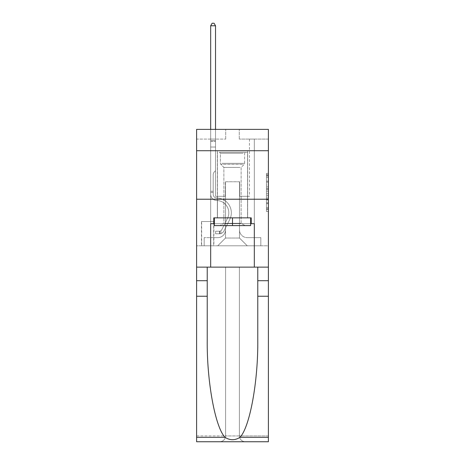<?xml version="1.0" encoding="UTF-8"?>
<svg xmlns="http://www.w3.org/2000/svg" width="465" height="465" viewBox="0 0 465 465"><rect width="100%" height="100%" fill="white"/><g stroke="black" fill="none" stroke-linecap="round" stroke-linejoin="round"><path stroke-width="0.35" stroke-dasharray="2.33 1.74" d="M266.451 185.006L266.451 191.103L268.392 191.103L268.392 209.576L268.392 175.293L268.392 191.103L266.451 191.103L266.451 174.724L266.451 211.482L266.451 173.393L266.451 208.814L268.392 208.814L266.451 208.814L268.392 208.814L266.451 208.814L266.451 202.717L266.451 211.482L268.392 211.482L268.392 173.393L268.392 208.715L268.392 193.766L266.451 193.766L268.392 193.766L268.392 202.717L268.392 176.055L266.451 176.055L268.392 176.055L268.392 211.482L268.392 175.293L268.392 211.482L266.451 211.482L266.451 173.393L268.392 173.393L268.392 175.293L268.392 173.393L268.392 175.293L268.392 173.393L268.392 174.724L268.392 173.393L266.451 173.393L266.451 176.055L268.392 176.055L266.451 176.055L266.451 185.006L268.392 185.006M247.636 150.718L247.636 199.223L217.364 199.223L247.636 199.223L217.364 199.223L247.636 199.223L247.636 217.853L217.364 217.853L247.636 217.853L217.364 217.853L247.636 217.853L247.636 199.223L217.364 199.223L217.364 217.853L217.364 199.223L247.636 199.223L217.364 199.223L247.636 199.223L247.636 150.718L217.364 150.718L217.364 199.223L217.364 150.718L247.636 150.718M213.877 221.538L201.455 221.538L213.877 221.538L213.877 245.793L201.455 245.793L213.877 245.793M201.455 221.538L201.455 245.793M268.392 188.819L268.392 186.913L268.392 188.819L266.451 188.819L266.451 181.152L266.451 203.717L266.451 198.055L268.392 198.055L266.451 198.055L266.451 211.482L268.392 211.482L266.451 211.482L268.392 211.482L266.451 211.482L266.451 173.393L268.392 173.393L266.451 173.393L268.392 173.393L266.451 173.393L266.451 188.819L268.392 188.819M268.392 296.234L257.773 296.234L257.773 339.497L257.773 267.131L268.392 267.131L268.392 199.223L268.392 245.793L196.608 245.793L268.392 245.793L268.392 129.38L239.289 129.38L268.392 129.38L268.392 139.082L268.392 129.38L196.608 129.38L225.711 129.38L196.608 129.38L196.608 139.082L225.711 139.082L196.608 139.082L196.608 129.38L196.608 150.718L268.392 150.718L196.608 150.718L196.608 199.223L268.392 199.223L196.608 199.223L196.608 245.793L196.608 199.223L268.392 199.223L196.608 199.223L196.608 441.75L268.392 441.75L196.608 441.75L196.608 435.932L268.392 435.932L268.392 199.223L196.608 199.223L268.392 199.223L196.608 199.223L196.608 267.131L196.608 199.223M210.674 139.082L210.674 237.644L217.754 237.644A7.76 7.76 0 0 0 225.513 229.879L225.513 181.763L225.513 238.028L225.513 181.763L225.513 238.028L225.513 181.763L239.487 181.763L239.487 229.879A7.76 7.76 0 0 0 247.246 237.644L254.326 237.644L254.326 139.082L254.326 237.644L254.326 139.082L254.326 237.644L254.326 139.082L254.326 237.644L254.326 139.082L254.326 237.644L254.326 139.082L254.326 237.644L254.326 139.082L254.326 237.644L254.326 139.082L254.326 237.644L254.326 139.082L254.326 237.644L254.326 139.082L254.326 237.644L254.326 139.082L254.326 237.644L254.326 139.082L254.326 237.644L254.326 139.082L254.326 237.644L254.326 139.082L254.326 237.644L260.824 237.644L247.246 237.644L254.326 237.644L247.246 237.644L254.326 237.644L247.246 237.644L254.326 237.644L247.246 237.644L254.326 237.644L247.246 237.644L254.326 237.644L247.246 237.644L254.326 237.644L247.246 237.644L254.326 237.644L247.246 237.644L254.326 237.644L247.246 237.644L254.326 237.644L247.246 237.644L254.326 237.644L247.246 237.644L254.326 237.644L247.246 237.644L254.326 237.644L254.326 139.082L249.478 139.082L254.326 139.082L249.478 139.082L254.326 139.082L249.478 139.082L254.326 139.082L249.478 139.082L254.326 139.082L249.478 139.082L254.326 139.082L249.478 139.082L254.326 139.082L249.478 139.082L254.326 139.082L249.478 139.082L254.326 139.082L249.478 139.082L254.326 139.082L249.478 139.082L254.326 139.082L249.478 139.082L254.326 139.082L249.478 139.082L254.326 139.082L249.478 139.082L254.326 139.082L249.478 139.082L254.326 139.082L254.326 237.644L247.246 237.644A7.76 7.76 0 0 1 239.487 229.879A7.76 7.76 0 0 0 247.246 237.644A7.76 7.76 0 0 1 239.487 229.879A7.76 7.76 0 0 0 247.246 237.644A7.76 7.76 0 0 1 239.487 229.879A7.76 7.76 0 0 0 247.246 237.644A7.76 7.76 0 0 1 239.487 229.879A7.76 7.76 0 0 0 247.246 237.644A7.76 7.76 0 0 1 239.487 229.879A7.76 7.76 0 0 0 247.246 237.644A7.76 7.76 0 0 1 239.487 229.879A7.76 7.76 0 0 0 247.246 237.644A7.76 7.76 0 0 1 239.487 229.879A7.76 7.76 0 0 0 247.246 237.644A7.76 7.76 0 0 1 239.487 229.879A7.76 7.76 0 0 0 247.246 237.644A7.76 7.76 0 0 1 239.487 229.879A7.76 7.76 0 0 0 247.246 237.644A7.76 7.76 0 0 1 239.487 229.879A7.76 7.76 0 0 0 247.246 237.644A7.76 7.76 0 0 1 239.487 229.879A7.76 7.76 0 0 0 247.246 237.644A7.76 7.76 0 0 1 239.487 229.879A7.76 7.76 0 0 0 247.246 237.644A7.76 7.76 0 0 1 239.487 229.879L239.487 181.763L239.487 238.028L225.513 238.028L239.487 238.028L247.246 245.793L260.824 245.793L217.754 245.793L247.246 245.793L239.487 238.028L247.246 245.793L239.487 238.028L239.487 181.763L239.487 238.028L239.487 181.763L225.322 181.763L225.322 196.317L215.522 196.317L215.522 139.082L210.674 139.082L210.674 237.644L217.754 237.644A7.76 7.76 0 0 0 225.513 229.879L225.513 181.763L225.322 196.317L215.522 196.317L215.522 139.082L210.674 139.082L210.674 237.644L217.754 237.644L204.176 237.644L217.754 237.644L210.674 237.644L210.674 139.082L210.674 237.644L210.674 139.082L210.674 237.644L210.674 139.082L210.674 237.644L210.674 139.082L210.674 237.644L210.674 139.082L210.674 237.644L210.674 139.082L210.674 237.644L210.674 139.082L210.674 237.644L210.674 139.082L210.674 237.644L210.674 139.082L210.674 237.644L210.674 139.082L210.674 237.644L210.674 139.082L210.674 237.644L210.674 139.082L215.522 139.082L210.674 139.082L215.522 139.082L210.674 139.082L215.522 139.082L210.674 139.082L215.522 139.082L210.674 139.082L215.522 139.082L210.674 139.082L215.522 139.082L210.674 139.082L215.522 139.082L210.674 139.082L215.522 139.082L210.674 139.082L215.522 139.082L210.674 139.082L215.522 139.082L210.674 139.082L215.522 139.082L210.674 139.082L215.522 139.082L210.674 139.082L215.522 139.082L210.674 139.082L210.674 237.644L210.674 139.082M225.513 229.879L225.513 181.763L225.322 196.317L215.522 196.317L215.522 139.082L215.522 196.317L215.522 139.082L215.522 196.317L215.522 139.082L215.522 196.317L215.522 139.082L215.522 196.317L215.522 139.082L215.522 196.317L215.522 139.082L215.522 196.317L215.522 139.082L215.522 196.317L215.522 139.082L215.522 196.317L215.522 139.082L215.522 196.317L215.522 139.082L215.522 196.317L215.522 139.082L215.522 196.317L215.522 139.082L215.522 196.317L215.522 139.082L215.522 196.317L225.322 196.317L215.522 196.317L225.322 196.317L215.522 196.317L225.322 196.317L215.522 196.317L225.322 196.317L215.522 196.317L225.322 196.317L215.522 196.317L225.322 196.317L215.522 196.317L225.322 196.317L215.522 196.317L225.322 196.317L215.522 196.317L225.322 196.317L215.522 196.317L225.322 196.317L215.522 196.317L225.322 196.317L215.522 196.317L225.322 196.317L215.522 196.317L225.322 196.317L225.513 181.763L225.513 229.879A7.76 7.76 0 0 1 217.754 237.644A7.76 7.76 0 0 0 225.513 229.879A7.76 7.76 0 0 1 217.754 237.644A7.76 7.76 0 0 0 225.513 229.879A7.76 7.76 0 0 1 217.754 237.644A7.76 7.76 0 0 0 225.513 229.879A7.76 7.76 0 0 1 217.754 237.644A7.76 7.76 0 0 0 225.513 229.879A7.76 7.76 0 0 1 217.754 237.644A7.76 7.76 0 0 0 225.513 229.879A7.76 7.76 0 0 1 217.754 237.644A7.76 7.76 0 0 0 225.513 229.879A7.76 7.76 0 0 1 217.754 237.644A7.76 7.76 0 0 0 225.513 229.879A7.76 7.76 0 0 1 217.754 237.644A7.76 7.76 0 0 0 225.513 229.879A7.76 7.76 0 0 1 217.754 237.644A7.76 7.76 0 0 0 225.513 229.879A7.76 7.76 0 0 1 217.754 237.644A7.76 7.76 0 0 0 225.513 229.879A7.76 7.76 0 0 1 217.754 237.644A7.76 7.76 0 0 0 225.513 229.879A7.76 7.76 0 0 1 217.754 237.644A7.76 7.76 0 0 0 225.513 229.879M268.392 139.082L239.289 139.082L268.392 139.082M201.653 245.793L213.679 245.793L201.653 245.793L201.653 221.538L213.679 221.538L213.679 245.793L213.679 221.538L201.653 221.538L201.653 245.793M204.176 245.793L217.754 245.793L225.513 238.028L217.754 245.793L225.513 238.028L217.754 245.793L204.176 245.793L204.176 237.644L204.176 245.793M239.678 181.763L239.678 196.317L239.678 181.763M239.289 139.082L239.289 129.38L239.289 139.082M225.711 139.082L225.711 129.38L225.711 139.082M260.824 237.644L260.824 245.793L260.824 237.644M249.478 139.082L249.478 196.317L239.678 196.317L249.478 196.317L239.678 196.317L249.478 196.317L239.678 196.317L249.478 196.317L239.678 196.317L249.478 196.317L239.678 196.317L249.478 196.317L239.678 196.317L249.478 196.317L239.678 196.317L249.478 196.317L239.678 196.317L249.478 196.317L239.678 196.317L249.478 196.317L239.678 196.317L249.478 196.317L239.678 196.317L249.478 196.317L239.678 196.317L249.478 196.317L239.678 196.317L249.478 196.317L239.678 196.317L249.478 196.317L249.478 139.082M268.392 150.718L196.608 150.718M266.451 191.103L268.392 191.103L266.451 191.103M266.451 174.724L266.451 173.393L266.451 174.724L268.392 174.724L266.451 174.724M266.451 203.624L266.451 195.672L266.451 203.624L268.392 203.624L266.451 203.624M266.451 195.672L266.451 193.766L268.392 193.766L266.451 193.766L266.451 195.672L268.392 195.672L266.451 195.672M266.451 181.152L266.451 176.055L266.451 181.152L268.392 181.152L266.451 181.152M266.451 173.393L268.392 173.393L266.451 173.393L266.451 175.293L266.451 173.393L268.392 173.393M266.451 211.482L268.392 211.482L266.451 211.482L266.451 209.576L266.451 211.482M210.674 192.434L210.674 25.773L210.674 147.033L210.674 25.773L215.522 25.773L215.522 140.633L215.522 25.773L210.674 25.773L212.127 23.25L214.069 23.25L212.127 23.25L210.674 25.773L210.674 147.033L210.674 25.773L215.522 25.773L214.069 23.25L215.522 25.773L215.522 147.033L210.674 147.033L210.674 25.773L212.127 23.25L214.069 23.25L212.127 23.25L210.674 25.773L210.674 147.033L210.674 25.773L215.522 25.773L210.674 25.773L212.127 23.25L214.069 23.25L215.522 25.773L214.069 23.25L212.127 23.25L210.674 25.773L210.674 147.033L210.674 25.773L215.522 25.773L215.522 140.633L215.522 25.773L210.674 25.773L212.127 23.25L214.069 23.25L215.522 25.773L214.069 23.25L212.127 23.25L210.674 25.773L210.674 147.033L210.674 25.773L215.522 25.773L215.522 141.354L215.522 25.773L210.674 25.773L212.127 23.25L214.069 23.25L215.522 25.773L214.069 23.25L212.127 23.25L210.674 25.773L210.674 147.033L210.674 25.773L215.522 25.773L215.522 170.707L214.429 171.8A4.214 4.214 -11.9 0 0 213.197 174.782A4.214 4.214 168.1 0 1 214.429 171.8L215.522 170.707L215.522 147.033L210.674 147.033L210.674 140.633L210.674 194.382A6.109 6.109 -11.9 0 0 216.69 200.491A6.109 6.109 168.1 0 1 210.674 194.382L210.674 147.033L215.522 147.033L215.522 25.773L210.674 25.773L212.127 23.25L214.069 23.25L215.522 25.773L214.069 23.25L212.127 23.25L210.674 25.773L210.674 140.633L210.674 25.773L215.522 25.773L215.522 170.707L214.429 171.8A4.214 4.214 0 0 0 213.197 174.782A4.214 4.214 0 0 1 214.429 171.8L215.522 170.707L215.522 147.033L210.674 147.033L210.674 194.382A6.109 6.109 0 0 0 216.69 200.491A6.109 6.109 168.1 0 1 210.674 194.382L210.674 147.033L215.522 147.033L215.522 25.773L210.674 25.773L212.127 23.25L214.069 23.25L215.522 25.773L214.069 23.25L212.127 23.25L210.674 25.773L210.674 141.354L210.674 25.773L215.522 25.773L215.522 170.707L214.429 171.8A4.214 4.214 0 0 0 213.197 174.782A4.214 4.214 0 0 1 214.429 171.8L215.522 170.707L215.522 147.033L210.674 147.033L210.674 194.382A6.109 6.109 0 0 0 216.69 200.491A6.109 6.109 168.1 0 1 210.674 194.382L210.674 147.033L215.522 147.033L215.522 25.773L210.674 25.773L212.127 23.25L214.069 23.25L215.522 25.773L214.069 23.25L212.127 23.25L210.674 25.773L210.674 147.033L215.522 147.033L215.522 170.707L214.429 171.8A4.214 4.214 0 0 0 213.197 174.782A4.214 4.214 0 0 1 214.429 171.8L215.522 170.707L215.522 141.354L215.522 147.033L210.674 147.033L210.674 194.382A6.109 6.109 0 0 0 216.69 200.491A12.322 12.322 168.1 0 1 227.501 218.341A12.322 12.322 -11.9 0 0 216.69 200.491A6.109 6.109 0 0 1 210.674 194.382L210.674 147.033L215.522 147.033L215.522 170.707L214.429 171.8A4.214 4.214 0 0 0 213.197 174.782A4.214 4.214 0 0 1 214.429 171.8L215.522 170.707L215.522 140.633L215.522 147.033L210.674 147.033L210.674 194.382A6.109 6.109 0 0 0 216.69 200.491A6.109 6.109 0 0 1 210.674 194.382L210.674 147.033L215.522 147.033L215.522 170.707L214.429 171.8A4.214 4.214 0 0 0 213.197 174.782A4.214 4.214 0 0 1 214.429 171.8L215.522 170.707L215.522 25.773L215.522 147.033L210.674 147.033L210.674 194.382A6.109 6.109 0 0 0 216.69 200.491A6.109 6.109 0 0 1 210.674 194.382L210.674 147.033L215.522 147.033L215.522 170.707L214.429 171.8A4.214 4.214 0 0 0 213.197 174.782A4.214 4.214 0 0 1 214.429 171.8L215.522 170.707L215.522 25.773L210.674 25.773L215.522 25.773L214.069 23.25L215.522 25.773L215.522 147.033L210.674 147.033L210.674 194.382A6.109 6.109 0 0 0 216.69 200.491A12.322 12.322 0 0 1 227.501 218.341A12.322 12.322 -11.9 0 0 216.69 200.491A6.109 6.109 0 0 1 210.674 194.382L210.674 147.033L215.522 147.033L215.522 170.707L214.429 171.8A4.214 4.214 0 0 0 213.197 174.782A4.214 4.214 0 0 1 214.429 171.8L215.522 170.707L215.522 25.773L210.674 25.773L212.127 23.25L214.069 23.25L212.127 23.25L210.674 25.773L210.674 140.633L210.674 25.773L215.522 25.773L214.069 23.25L215.522 25.773L215.522 147.033L210.674 147.033L210.674 194.382A6.109 6.109 0 0 0 216.69 200.491A6.109 6.109 0 0 1 210.674 194.382L210.674 147.033L215.522 147.033L215.522 170.707L214.429 171.8A4.214 4.214 0 0 0 213.197 174.782A4.214 4.214 0 0 1 214.429 171.8L215.522 170.707L215.522 25.773L210.674 25.773L212.127 23.25L214.069 23.25L212.127 23.25L210.674 25.773L210.674 141.354L210.674 25.773L215.522 25.773L214.069 23.25L215.522 25.773L215.522 147.033L210.674 147.033L210.674 194.382A6.109 6.109 0 0 0 216.69 200.491A6.109 6.109 0 0 1 210.674 194.382L210.674 147.033L215.522 147.033L215.522 170.707L214.429 171.8A4.214 4.214 0 0 0 213.197 174.782A4.214 4.214 0 0 1 214.429 171.8L215.522 170.707L215.522 25.773L210.674 25.773L212.127 23.25L214.069 23.25L212.127 23.25L210.674 25.773L210.674 194.382A6.109 6.109 0 0 0 216.69 200.491A12.322 12.322 0 0 1 227.501 218.341A12.322 12.322 -11.9 0 0 216.69 200.491A6.109 6.109 0 0 1 210.674 194.382L210.674 147.033L215.522 147.033L215.522 170.707L214.429 171.8A4.214 4.214 0 0 0 213.197 174.782A4.214 4.214 0 0 1 214.429 171.8L215.522 170.707L215.522 147.033L210.674 147.033L210.674 194.382A6.109 6.109 0 0 0 216.69 200.491A6.109 6.109 0 0 1 210.674 194.382L210.674 147.033L215.522 147.033L215.522 141.354L215.522 170.707L214.429 171.8A4.214 4.214 0 0 0 213.197 174.782A4.214 4.214 0 0 1 214.429 171.8L215.522 170.707L215.522 147.033L210.674 147.033L210.674 194.382A6.109 6.109 0 0 0 216.69 200.491A6.109 6.109 0 0 1 210.674 194.382L210.674 147.033L215.522 147.033L215.522 140.633L215.522 170.707L214.429 171.8A4.214 4.214 0 0 0 213.197 174.782A4.214 4.214 0 0 1 214.429 171.8L215.522 170.707L215.522 147.033L210.674 147.033L210.674 194.382A6.109 6.109 0 0 0 216.69 200.491A12.322 12.322 0 0 1 227.501 218.341L221.741 229.797L227.501 218.341A12.322 12.322 0 0 0 216.69 200.491A6.109 6.109 0 0 1 210.674 194.382L210.674 147.033L215.522 147.033L215.522 25.773L214.069 23.25L215.522 25.773L215.522 170.707L214.429 171.8A4.214 4.214 0 0 0 213.197 174.782A4.214 4.214 0 0 1 214.429 171.8L215.522 170.707L215.522 147.033L210.674 147.033L210.674 194.382L210.674 192.434L213.197 192.434L213.197 191.272L210.674 191.272L213.197 191.272L213.197 194.382L213.197 174.782L213.197 194.382A3.592 3.592 -11.9 0 0 216.725 197.968A3.592 3.592 168.1 0 1 213.197 194.382L213.197 174.782L213.197 194.382L213.197 191.272L210.674 191.272L213.197 191.272L213.197 194.382A3.592 3.592 0 0 0 216.725 197.968A3.592 3.592 168.1 0 1 213.197 194.382L213.197 174.782L213.197 194.382A3.592 3.592 0 0 0 216.725 197.968A3.592 3.592 168.1 0 1 213.197 194.382L213.197 174.782L213.197 194.382L213.197 191.272L210.674 191.272L213.197 191.272L213.197 194.382A3.592 3.592 0 0 0 216.725 197.968A14.845 14.845 168.1 0 1 229.756 219.474A14.845 14.845 -11.9 0 0 216.725 197.968A3.592 3.592 0 0 1 213.197 194.382L213.197 174.782L213.197 194.382A3.592 3.592 0 0 0 216.725 197.968A3.592 3.592 0 0 1 213.197 194.382L213.197 174.782L213.197 194.382L213.197 191.272L210.674 191.272L213.197 191.272L213.197 194.382A3.592 3.592 0 0 0 216.725 197.968A3.592 3.592 0 0 1 213.197 194.382L213.197 174.782L213.197 194.382A3.592 3.592 0 0 0 216.725 197.968A14.845 14.845 0 0 1 229.756 219.474A14.845 14.845 -11.9 0 0 216.725 197.968A3.592 3.592 0 0 1 213.197 194.382L213.197 174.782L213.197 194.382L213.197 191.272L210.674 191.272L213.197 191.272L213.197 194.382A3.592 3.592 0 0 0 216.725 197.968A3.592 3.592 0 0 1 213.197 194.382L213.197 174.782L213.197 194.382A3.592 3.592 0 0 0 216.725 197.968A3.592 3.592 0 0 1 213.197 194.382L213.197 174.782L213.197 194.382L213.197 191.272L210.674 191.272L213.197 191.272L213.197 194.382A3.592 3.592 0 0 0 216.725 197.968A14.845 14.845 0 0 1 229.756 219.474A14.845 14.845 -11.9 0 0 216.725 197.968A3.592 3.592 0 0 1 213.197 194.382L213.197 174.782L213.197 194.382A3.592 3.592 0 0 0 216.725 197.968A3.592 3.592 0 0 1 213.197 194.382L213.197 174.782L213.197 194.382L213.197 191.272L210.674 191.272L213.197 191.272L213.197 194.382A3.592 3.592 0 0 0 216.725 197.968A3.592 3.592 0 0 1 213.197 194.382L213.197 174.782L213.197 194.382A3.592 3.592 0 0 0 216.725 197.968A14.845 14.845 0 0 1 229.756 219.474L223.996 230.931L229.756 219.474A14.845 14.845 0 0 0 216.725 197.968A3.592 3.592 0 0 1 213.197 194.382L213.197 174.782L213.197 194.382L213.197 192.434L210.674 192.434M219.503 233.761A5.144 5.144 -11.9 0 0 223.996 230.931L229.756 219.474A14.845 14.845 0 0 0 216.725 197.968A3.592 3.592 0 0 1 213.197 194.382A3.592 3.592 0 0 0 216.725 197.968A3.592 3.592 0 0 1 213.197 194.382A3.592 3.592 0 0 0 216.725 197.968A14.845 14.845 0 0 1 229.756 219.474A14.845 14.845 0 0 0 216.725 197.968A3.592 3.592 0 0 1 213.197 194.382A3.592 3.592 0 0 0 216.725 197.968A14.845 14.845 0 0 1 229.756 219.474L223.996 230.931L229.756 219.474A14.845 14.845 0 0 0 216.725 197.968A3.592 3.592 0 0 1 213.197 194.382A3.592 3.592 0 0 0 216.725 197.968A3.592 3.592 0 0 1 213.197 194.382A3.592 3.592 0 0 0 216.725 197.968A14.845 14.845 0 0 1 229.756 219.474A14.845 14.845 0 0 0 216.725 197.968A3.592 3.592 0 0 1 213.197 194.382A3.592 3.592 0 0 0 216.725 197.968A14.845 14.845 0 0 1 229.756 219.474A14.845 14.845 0 0 0 216.725 197.968A3.592 3.592 0 0 1 213.197 194.382A3.592 3.592 0 0 0 216.725 197.968A3.592 3.592 0 0 1 213.197 194.382A3.592 3.592 0 0 0 216.725 197.968A14.845 14.845 0 0 1 229.756 219.474L223.996 230.931A5.144 5.144 168.1 0 1 220.956 233.523A5.144 5.144 -11.9 0 0 223.996 230.931L229.756 219.474A14.845 14.845 0 0 0 216.725 197.968A3.592 3.592 0 0 1 213.197 194.382A3.592 3.592 0 0 0 216.725 197.968A14.845 14.845 0 0 1 229.756 219.474A14.845 14.845 0 0 0 216.725 197.968A3.592 3.592 0 0 1 213.197 194.382A3.592 3.592 0 0 0 216.725 197.968A3.592 3.592 0 0 1 213.197 194.382A3.592 3.592 0 0 0 216.725 197.968A14.845 14.845 0 0 1 229.756 219.474A14.845 14.845 0 0 0 216.725 197.968A3.592 3.592 0 0 1 213.197 194.382A3.592 3.592 0 0 0 216.725 197.968A14.845 14.845 0 0 1 229.756 219.474L223.996 230.931L229.756 219.474A14.845 14.845 0 0 0 216.725 197.968A3.592 3.592 0 0 1 213.197 194.382A3.592 3.592 0 0 0 216.725 197.968A3.592 3.592 0 0 1 213.197 194.382A3.592 3.592 0 0 0 216.725 197.968A14.845 14.845 0 0 1 229.756 219.474A14.845 14.845 0 0 0 216.725 197.968A3.592 3.592 0 0 1 213.197 194.382A3.592 3.592 0 0 0 216.725 197.968A14.845 14.845 0 0 1 229.756 219.474A14.845 14.845 0 0 0 216.725 197.968A14.845 14.845 0 0 1 229.756 219.474L223.996 230.931L229.756 219.474A14.845 14.845 0 0 0 216.725 197.968A14.845 14.845 0 0 1 229.756 219.474L223.996 230.931A5.144 5.144 0 0 1 220.956 233.523C219.463 233.837 219.463 233.837 220.956 233.523C219.463 233.837 219.463 233.837 220.956 233.523A5.144 5.144 0 0 0 223.996 230.931L229.756 219.474A14.845 14.845 0 0 0 216.725 197.968A14.845 14.845 0 0 1 229.756 219.474A14.845 14.845 0 0 0 216.725 197.968A14.845 14.845 0 0 1 229.756 219.474L223.996 230.931L229.756 219.474A14.845 14.845 0 0 0 216.725 197.968A14.845 14.845 0 0 1 229.756 219.474L223.996 230.931L229.756 219.474A14.845 14.845 0 0 0 216.725 197.968A14.845 14.845 0 0 1 229.756 219.474A14.845 14.845 0 0 0 216.725 197.968A14.845 14.845 0 0 1 229.756 219.474L223.996 230.931A5.144 5.144 0 0 1 220.956 233.523C219.463 233.837 219.463 233.837 220.956 233.523C219.463 233.837 219.463 233.837 220.956 233.523A5.144 5.144 0 0 0 223.996 230.931L229.756 219.474A14.845 14.845 0 0 0 216.725 197.968A14.845 14.845 0 0 1 229.756 219.474L223.996 230.931L229.756 219.474A14.845 14.845 0 0 0 216.725 197.968A14.845 14.845 0 0 1 229.756 219.474A14.845 14.845 0 0 0 216.725 197.968A14.845 14.845 0 0 1 229.756 219.474L223.996 230.931L229.756 219.474A14.845 14.845 0 0 0 216.725 197.968A14.845 14.845 0 0 1 229.756 219.474L223.996 230.931A5.144 5.144 0 0 1 220.956 233.523C219.463 233.837 219.463 233.837 220.956 233.523C219.463 233.837 219.463 233.837 220.956 233.523A5.144 5.144 0 0 0 223.996 230.931L229.756 219.474A14.845 14.845 0 0 0 216.725 197.968A14.845 14.845 0 0 1 229.756 219.474A14.845 14.845 0 0 0 216.725 197.968A14.845 14.845 0 0 1 229.756 219.474L223.996 230.931L229.756 219.474A14.845 14.845 0 0 0 216.725 197.968A14.845 14.845 0 0 1 229.756 219.474L223.996 230.931A5.144 5.144 0 0 1 220.956 233.523C219.463 233.837 219.463 233.837 220.956 233.523C219.463 233.837 219.463 233.837 220.956 233.523A5.144 5.144 0 0 0 223.996 230.931L229.756 219.474L223.996 230.931A5.144 5.144 0 0 1 220.956 233.523C219.463 233.837 219.463 233.837 220.956 233.523C219.463 233.837 219.463 233.837 220.956 233.523A5.144 5.144 0 0 0 223.996 230.931L229.756 219.474L223.996 230.931A5.144 5.144 0 0 1 220.956 233.523C219.463 233.837 219.463 233.837 220.956 233.523C219.463 233.837 219.463 233.837 220.956 233.523A5.144 5.144 0 0 0 223.996 230.931L229.756 219.474L223.996 230.931A5.144 5.144 0 0 1 220.956 233.523C219.463 233.837 219.463 233.837 220.956 233.523C219.463 233.837 219.463 233.837 220.956 233.523A5.144 5.144 0 0 0 223.996 230.931L229.756 219.474L223.996 230.931A5.144 5.144 0 0 1 220.956 233.523C219.463 233.837 219.463 233.837 220.956 233.523C219.463 233.837 219.463 233.837 220.956 233.523A5.144 5.144 0 0 0 223.996 230.931L229.756 219.474L223.996 230.931A5.144 5.144 0 0 1 220.956 233.523C219.463 233.837 219.463 233.837 220.956 233.523C219.463 233.837 219.463 233.837 220.956 233.523A5.144 5.144 0 0 0 223.996 230.931L229.756 219.474L223.996 230.931A5.144 5.144 0 0 1 220.956 233.523C219.463 233.837 219.463 233.837 220.956 233.523C219.463 233.837 219.463 233.837 220.956 233.523A5.144 5.144 0 0 0 223.996 230.931L229.756 219.474L223.996 230.931A5.144 5.144 0 0 1 220.956 233.523C219.463 233.837 219.463 233.837 220.956 233.523C219.463 233.837 219.463 233.837 220.956 233.523A5.144 5.144 0 0 0 223.996 230.931L229.756 219.474L223.996 230.931A5.144 5.144 0 0 1 220.956 233.523C219.463 233.837 219.463 233.837 220.956 233.523C219.463 233.837 219.463 233.837 220.956 233.523A5.144 5.144 0 0 0 223.996 230.931L229.756 219.474L223.996 230.931A5.144 5.144 0 0 1 220.956 233.523C219.463 233.837 219.463 233.837 220.956 233.523C219.463 233.837 219.463 233.837 220.956 233.523A5.144 5.144 0 0 0 223.996 230.931A5.144 5.144 -11.9 0 1 219.503 233.761L219.503 231.239A2.621 2.621 -11.9 0 0 221.741 229.797L227.501 218.341A12.322 12.322 0 0 0 216.69 200.491A6.109 6.109 0 0 1 210.674 194.382A6.109 6.109 0 0 0 216.69 200.491A6.109 6.109 0 0 1 210.674 194.382A6.109 6.109 0 0 0 216.69 200.491A12.322 12.322 0 0 1 227.501 218.341A12.322 12.322 0 0 0 216.69 200.491A6.109 6.109 0 0 1 210.674 194.382A6.109 6.109 0 0 0 216.69 200.491A12.322 12.322 0 0 1 227.501 218.341L221.741 229.797L227.501 218.341A12.322 12.322 0 0 0 216.69 200.491A6.109 6.109 0 0 1 210.674 194.382A6.109 6.109 0 0 0 216.69 200.491A6.109 6.109 0 0 1 210.674 194.382A6.109 6.109 0 0 0 216.69 200.491A12.322 12.322 0 0 1 227.501 218.341A12.322 12.322 0 0 0 216.69 200.491A6.109 6.109 0 0 1 210.674 194.382A6.109 6.109 0 0 0 216.69 200.491A12.322 12.322 0 0 1 227.501 218.341A12.322 12.322 0 0 0 216.69 200.491A6.109 6.109 0 0 1 210.674 194.382A6.109 6.109 0 0 0 216.69 200.491A6.109 6.109 0 0 1 210.674 194.382A6.109 6.109 0 0 0 216.69 200.491A12.322 12.322 0 0 1 227.501 218.341L221.741 229.797A2.621 2.621 168.1 0 1 220.956 230.727C219.486 231.407 219.486 231.407 220.956 230.727C219.486 231.407 219.486 231.407 220.956 230.727A2.621 2.621 -11.9 0 0 221.741 229.797L227.501 218.341A12.322 12.322 0 0 0 216.69 200.491A6.109 6.109 0 0 1 210.674 194.382A6.109 6.109 0 0 0 216.69 200.491A12.322 12.322 0 0 1 227.501 218.341A12.322 12.322 0 0 0 216.69 200.491A6.109 6.109 0 0 1 210.674 194.382A6.109 6.109 0 0 0 216.69 200.491A6.109 6.109 0 0 1 210.674 194.382A6.109 6.109 0 0 0 216.69 200.491A12.322 12.322 0 0 1 227.501 218.341A12.322 12.322 0 0 0 216.69 200.491A6.109 6.109 0 0 1 210.674 194.382A6.109 6.109 0 0 0 216.69 200.491A12.322 12.322 0 0 1 227.501 218.341L221.741 229.797L227.501 218.341A12.322 12.322 0 0 0 216.69 200.491A6.109 6.109 0 0 1 210.674 194.382A6.109 6.109 0 0 0 216.69 200.491A6.109 6.109 0 0 1 210.674 194.382A6.109 6.109 0 0 0 216.69 200.491A12.322 12.322 0 0 1 227.501 218.341A12.322 12.322 0 0 0 216.69 200.491A6.109 6.109 0 0 1 210.674 194.382A6.109 6.109 0 0 0 216.69 200.491A12.322 12.322 0 0 1 227.501 218.341A12.322 12.322 0 0 0 216.69 200.491A12.322 12.322 0 0 1 227.501 218.341L221.741 229.797L227.501 218.341A12.322 12.322 0 0 0 216.69 200.491A12.322 12.322 0 0 1 227.501 218.341L221.741 229.797A2.621 2.621 0 0 1 220.956 230.727C219.486 231.407 219.486 231.407 220.956 230.727C219.486 231.407 219.486 231.407 220.956 230.727A2.621 2.621 0 0 0 221.741 229.797L227.501 218.341A12.322 12.322 0 0 0 216.69 200.491A12.322 12.322 0 0 1 227.501 218.341A12.322 12.322 0 0 0 216.69 200.491A12.322 12.322 0 0 1 227.501 218.341L221.741 229.797L227.501 218.341A12.322 12.322 0 0 0 216.69 200.491A12.322 12.322 0 0 1 227.501 218.341L221.741 229.797L227.501 218.341A12.322 12.322 0 0 0 216.69 200.491A12.322 12.322 0 0 1 227.501 218.341A12.322 12.322 0 0 0 216.69 200.491A12.322 12.322 0 0 1 227.501 218.341L221.741 229.797A2.621 2.621 0 0 1 220.956 230.727C219.486 231.407 219.486 231.407 220.956 230.727C219.486 231.407 219.486 231.407 220.956 230.727A2.621 2.621 0 0 0 221.741 229.797L227.501 218.341A12.322 12.322 0 0 0 216.69 200.491A12.322 12.322 0 0 1 227.501 218.341L221.741 229.797L227.501 218.341A12.322 12.322 0 0 0 216.69 200.491A12.322 12.322 0 0 1 227.501 218.341A12.322 12.322 0 0 0 216.69 200.491A12.322 12.322 0 0 1 227.501 218.341L221.741 229.797L227.501 218.341A12.322 12.322 0 0 0 216.69 200.491A12.322 12.322 0 0 1 227.501 218.341L221.741 229.797A2.621 2.621 0 0 1 220.956 230.727C219.486 231.407 219.486 231.407 220.956 230.727C219.486 231.407 219.486 231.407 220.956 230.727A2.621 2.621 0 0 0 221.741 229.797L227.501 218.341A12.322 12.322 0 0 0 216.69 200.491A12.322 12.322 0 0 1 227.501 218.341A12.322 12.322 0 0 0 216.69 200.491A12.322 12.322 0 0 1 227.501 218.341L221.741 229.797L227.501 218.341A12.322 12.322 0 0 0 216.69 200.491A12.322 12.322 0 0 1 227.501 218.341L221.741 229.797A2.621 2.621 0 0 1 220.956 230.727C219.486 231.407 219.486 231.407 220.956 230.727C219.486 231.407 219.486 231.407 220.956 230.727A2.621 2.621 0 0 0 221.741 229.797L227.501 218.341L221.741 229.797A2.621 2.621 0 0 1 220.956 230.727C219.486 231.407 219.486 231.407 220.956 230.727C219.486 231.407 219.486 231.407 220.956 230.727A2.621 2.621 0 0 0 221.741 229.797L227.501 218.341L221.741 229.797A2.621 2.621 0 0 1 220.956 230.727C219.486 231.407 219.486 231.407 220.956 230.727C219.486 231.407 219.486 231.407 220.956 230.727A2.621 2.621 0 0 0 221.741 229.797L227.501 218.341L221.741 229.797A2.621 2.621 0 0 1 220.956 230.727C219.486 231.407 219.486 231.407 220.956 230.727C219.486 231.407 219.486 231.407 220.956 230.727A2.621 2.621 0 0 0 221.741 229.797L227.501 218.341L221.741 229.797A2.621 2.621 0 0 1 220.956 230.727C219.486 231.407 219.486 231.407 220.956 230.727C219.486 231.407 219.486 231.407 220.956 230.727A2.621 2.621 0 0 0 221.741 229.797L227.501 218.341L221.741 229.797A2.621 2.621 0 0 1 220.956 230.727C219.486 231.407 219.486 231.407 220.956 230.727C219.486 231.407 219.486 231.407 220.956 230.727A2.621 2.621 0 0 0 221.741 229.797L227.501 218.341L221.741 229.797A2.621 2.621 0 0 1 220.956 230.727C219.486 231.407 219.486 231.407 220.956 230.727C219.486 231.407 219.486 231.407 220.956 230.727A2.621 2.621 0 0 0 221.741 229.797L227.501 218.341L221.741 229.797A2.621 2.621 0 0 1 220.956 230.727C219.486 231.407 219.486 231.407 220.956 230.727C219.486 231.407 219.486 231.407 220.956 230.727A2.621 2.621 0 0 0 221.741 229.797L227.501 218.341L221.741 229.797A2.621 2.621 0 0 1 220.956 230.727C219.486 231.407 219.486 231.407 220.956 230.727C219.486 231.407 219.486 231.407 220.956 230.727A2.621 2.621 0 0 0 221.741 229.797L227.501 218.341L221.741 229.797A2.621 2.621 0 0 1 220.956 230.727C219.486 231.407 219.486 231.407 220.956 230.727C219.486 231.407 219.486 231.407 220.956 230.727A2.621 2.621 0 0 0 221.741 229.797A2.621 2.621 -11.9 0 1 219.503 231.239L219.503 233.761L215.62 233.761L219.503 233.761A5.144 5.144 0 0 0 223.996 230.931A5.144 5.144 0 0 1 219.503 233.761L219.503 231.239L215.62 231.239L219.503 231.239A2.621 2.621 0 0 0 221.741 229.797A2.621 2.621 0 0 1 219.503 231.239L219.503 233.761L215.62 233.761L215.62 231.239L215.62 233.761L219.503 233.761A5.144 5.144 0 0 0 223.996 230.931A5.144 5.144 0 0 1 219.503 233.761L219.503 231.239L215.62 231.239L219.503 231.239A2.621 2.621 0 0 0 221.741 229.797A2.621 2.621 0 0 1 219.503 231.239L219.503 233.761L215.62 233.761L215.62 231.239L215.62 233.761L219.503 233.761A5.144 5.144 0 0 0 223.996 230.931A5.144 5.144 0 0 1 219.503 233.761L219.503 231.239L215.62 231.239L219.503 231.239A2.621 2.621 0 0 0 221.741 229.797A2.621 2.621 0 0 1 219.503 231.239L219.503 233.761L215.62 233.761L215.62 231.239L215.62 233.761L219.503 233.761A5.144 5.144 0 0 0 223.996 230.931A5.144 5.144 0 0 1 219.503 233.761L219.503 231.239L215.62 231.239L219.503 231.239A2.621 2.621 0 0 0 221.741 229.797A2.621 2.621 0 0 1 219.503 231.239L219.503 233.761L215.62 233.761L215.62 231.239L215.62 233.761L219.503 233.761A5.144 5.144 0 0 0 223.996 230.931A5.144 5.144 0 0 1 219.503 233.761L219.503 231.239L215.62 231.239L219.503 231.239A2.621 2.621 0 0 0 221.741 229.797A2.621 2.621 0 0 1 219.503 231.239L219.503 233.761L215.62 233.761L215.62 231.239L215.62 233.761L219.503 233.761A5.144 5.144 0 0 0 223.996 230.931A5.144 5.144 0 0 1 219.503 233.761L219.503 231.239L215.62 231.239L219.503 231.239A2.621 2.621 0 0 0 221.741 229.797A2.621 2.621 0 0 1 219.503 231.239L219.503 233.761L215.62 233.761L215.62 231.239L215.62 233.761L219.503 233.761A5.144 5.144 0 0 0 223.996 230.931A5.144 5.144 0 0 1 219.503 233.761L219.503 231.239L215.62 231.239L219.503 231.239A2.621 2.621 0 0 0 221.741 229.797A2.621 2.621 0 0 1 219.503 231.239L219.503 233.761L215.62 233.761L215.62 231.239L215.62 233.761L219.503 233.761A5.144 5.144 0 0 0 223.996 230.931A5.144 5.144 0 0 1 219.503 233.761L219.503 231.239L215.62 231.239L219.503 231.239A2.621 2.621 0 0 0 221.741 229.797A2.621 2.621 0 0 1 219.503 231.239L219.503 233.761L215.62 233.761L215.62 231.239L215.62 233.761L219.503 233.761A5.144 5.144 0 0 0 223.996 230.931A5.144 5.144 0 0 1 219.503 233.761L219.503 231.239L215.62 231.239L219.503 231.239A2.621 2.621 0 0 0 221.741 229.797A2.621 2.621 0 0 1 219.503 231.239L219.503 233.761L215.62 233.761L215.62 231.239L215.62 233.761L219.503 233.761A5.144 5.144 0 0 0 223.996 230.931A5.144 5.144 0 0 1 219.503 233.761L219.503 231.239L215.62 231.239L219.503 231.239A2.621 2.621 0 0 0 221.741 229.797A2.621 2.621 0 0 1 219.503 231.239L219.503 233.761L215.62 233.761L215.62 231.239L215.62 233.761L219.503 233.761A5.144 5.144 0 0 0 223.996 230.931A5.144 5.144 0 0 1 219.503 233.761L219.503 231.239L215.62 231.239L219.503 231.239A2.621 2.621 0 0 0 221.741 229.797A2.621 2.621 0 0 1 219.503 231.239L219.503 233.761L215.62 233.761L215.62 231.239L215.62 233.761L219.503 233.761A5.144 5.144 0 0 0 223.996 230.931A5.144 5.144 0 0 1 219.503 233.761L219.503 231.239L215.62 231.239L219.503 231.239A2.621 2.621 0 0 0 221.741 229.797A2.621 2.621 0 0 1 219.503 231.239L219.503 233.761L215.62 233.761L215.62 231.239L215.62 233.761L219.503 233.761A5.144 5.144 0 0 0 223.996 230.931A5.144 5.144 0 0 1 219.503 233.761L219.503 231.239L215.62 231.239L219.503 231.239A2.621 2.621 0 0 0 221.741 229.797A2.621 2.621 0 0 1 219.503 231.239L219.503 233.761L215.62 233.761L215.62 231.239L215.62 233.761L219.503 233.761M221.16 152.27L245.596 152.27L221.16 152.27M243.003 153.241L220.375 153.241L243.003 153.241M221.578 225.612L245.113 225.612L221.578 225.612M225.025 223.316L241.132 223.316L225.025 223.316M239.975 167.406L223.868 167.406L239.975 167.406M219.48 152.27L247.537 152.27L219.48 152.27M219.48 217.853L247.537 217.853L219.48 217.853M250.641 217.853L250.641 225.612L250.641 217.853L214.359 217.853L250.641 217.853L250.641 225.612L214.359 225.612L250.641 225.612L214.359 225.612L214.359 217.853L214.359 225.612L214.359 217.853L232.5 217.853L232.5 225.612L232.5 217.853L214.359 217.853M213.778 223.671L213.778 217.853L213.778 223.671L210.674 223.671L254.326 223.671L213.778 223.671L213.778 217.853L251.222 217.853L232.5 217.853L232.5 225.612M225.612 267.131L225.612 435.932L196.608 435.932L196.608 267.131L268.392 267.131L196.608 267.131L268.392 267.131L225.612 267.131L225.612 435.932C225.24 439.442 223.305 441.378 219.794 441.75C223.305 441.378 225.24 439.442 225.612 435.932L225.612 267.131L239.388 267.131L239.388 435.932L225.612 435.932L225.612 267.131M207.227 296.234L207.227 267.131L196.608 267.131L196.608 296.234L207.227 296.234L207.227 339.497L207.227 267.131L196.608 267.131M268.392 437.321L240.004 437.321C249.897 427.039 258.29 380.847 257.773 339.497L257.773 267.131L207.227 267.131L257.773 267.131L257.773 296.234M240.004 437.321C235.005 440.512 230.001 440.512 224.996 437.321C215.103 427.039 206.71 380.847 207.227 339.497L207.227 267.131M224.996 437.321L196.608 437.321L196.608 296.234M214.359 223.671L232.5 223.671L232.5 217.853L251.222 217.853L251.222 223.671M254.326 267.131L254.326 223.671L254.326 267.131L254.326 223.671L210.674 223.671L210.674 267.131M268.392 199.223L268.392 435.932L239.388 435.932L239.388 267.131L239.388 435.932C239.76 439.442 241.695 441.378 245.206 441.75C241.695 441.378 239.76 439.442 239.388 435.932L239.388 267.131L268.392 267.131L268.392 441.75L245.206 441.75C241.695 441.378 239.76 439.442 239.388 435.932C239.76 439.442 241.695 441.378 245.206 441.75L219.794 441.75C223.305 441.378 225.24 439.442 225.612 435.932C225.24 439.442 223.305 441.378 219.794 441.75L196.608 441.75L196.608 437.321M257.773 267.131L268.392 267.131M232.5 217.853L232.5 223.671L250.641 223.671M210.674 129.38L210.674 25.773L215.522 25.773L210.674 25.773L212.127 23.25L214.069 23.25L212.127 23.25L210.674 25.773L210.674 140.633L210.674 25.773L215.522 25.773L214.069 23.25L215.522 25.773L215.522 140.633L215.522 25.773L210.674 25.773L212.127 23.25L214.069 23.25L212.127 23.25L210.674 25.773L215.522 25.773L214.069 23.25L215.522 25.773L215.522 129.38M215.62 231.239L219.404 231.239L215.62 231.239L215.62 233.761L215.62 231.239M210.674 140.633L210.674 141.354L210.674 140.633L215.522 140.633L210.674 140.633M220.956 233.523C219.463 233.837 219.463 233.837 220.956 233.523C219.463 233.837 219.463 233.837 220.956 233.523L220.956 230.727L220.956 233.523M215.522 25.773L214.069 23.25L212.127 23.25L210.674 25.773M266.451 202.717L268.392 202.717L266.451 202.717M266.451 199.863L268.392 199.863M266.451 182.152L268.392 182.152L266.451 182.152M266.451 175.293L268.392 175.293M266.451 209.576L268.392 209.576M266.451 207.477L268.392 207.477M266.451 177.392L268.392 177.392M266.451 189.197L268.392 189.197L266.451 189.197M266.451 199.956L268.392 199.956L266.451 199.956M266.451 203.717L268.392 203.717L266.451 203.717M266.451 186.913L268.392 186.913L266.451 186.913M210.674 141.354L215.522 141.354L210.674 141.354M221.997 163.349L244.625 163.349L221.997 163.349M242.654 164.314L220.77 164.314L242.654 164.314M207.227 280.715L196.608 280.715M257.773 280.715L268.392 280.715M266.451 208.715L268.392 208.715M266.451 208.814L268.392 208.814M266.451 176.055L268.392 176.055M219.794 231.21L219.794 233.744L219.794 231.21M220.375 153.241L219.404 152.27L220.375 153.241L220.375 163.349L220.77 164.314L223.868 167.406L223.868 223.316L219.887 225.612L223.868 223.316L223.868 167.406L220.77 164.314L220.375 163.349L220.375 153.241M247.537 152.27L247.537 217.853L247.537 152.27M217.463 152.27L217.463 217.853L217.463 152.27M244.625 163.349L244.625 153.241L245.596 152.27L244.625 153.241L244.625 163.349L244.23 164.314L241.132 167.406L241.132 223.316L245.113 225.612L241.132 223.316L241.132 167.406L244.23 164.314L244.625 163.349"/><path stroke-width="0.7" d="M268.392 150.718L268.392 129.38L196.608 129.38L196.608 150.718L268.392 150.718L268.392 267.131L254.326 267.131L254.326 223.671L251.222 223.671L251.222 217.853L213.778 217.853L213.778 223.671L214.359 223.671M196.608 296.234L207.227 296.234L207.227 339.497C206.71 380.847 215.103 427.039 224.996 437.321C229.995 440.512 234.999 440.512 240.004 437.321L268.392 437.321L268.392 441.75L196.608 441.75L196.608 150.718M250.641 217.853L250.641 225.612L214.359 225.612L214.359 217.853M232.5 217.853L232.5 225.612M240.004 437.321C249.897 427.039 258.29 380.847 257.773 339.497L257.773 267.131M257.773 296.234L268.392 296.234L268.392 267.131M207.227 267.131L207.227 296.234M268.392 437.321L268.392 296.234M196.608 267.131L210.674 267.131L210.674 223.671L213.778 223.671M196.608 199.223L268.392 199.223M210.674 267.131L254.326 267.131M250.641 223.671L251.222 223.671M215.522 129.38L215.522 25.773L210.674 25.773L210.674 129.38M210.674 25.773L212.127 23.25L214.069 23.25L215.522 25.773M257.773 280.715L268.392 280.715M207.227 280.715L196.608 280.715M196.608 437.321L224.996 437.321"/></g></svg>
